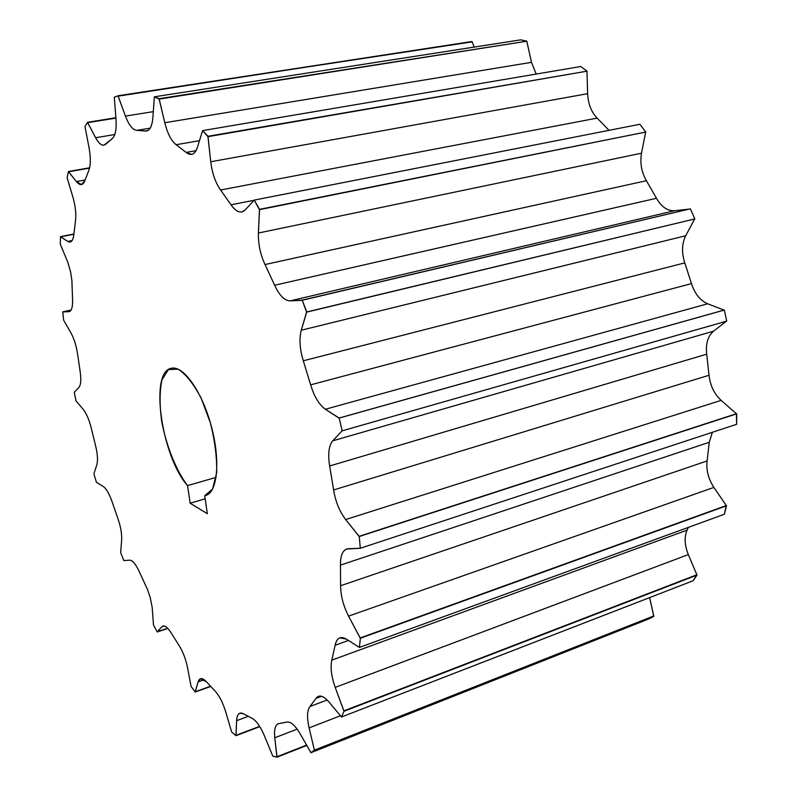 <?xml version="1.0" encoding="UTF-8"?>
<svg xmlns="http://www.w3.org/2000/svg" width="797" height="797" viewBox="0 0 797 797"><rect width="100%" height="100%" fill="white"/><g stroke="black" fill="none" stroke-linecap="round" stroke-linejoin="round"><path stroke-width="1.2" d="M648.768 618.95L653.849 616.3L649.635 597.601L653.689 615.961L314.397 750.146L309.097 727.88C306.785 717.569 307.074 710.446 309.953 706.501L315.961 698.421C318.949 694.406 323.273 695.582 328.952 701.968L341.465 717.001L344.035 711.253L335.198 687.383C331.353 676.424 330.217 667.348 331.811 660.135L335.129 645.281C336.782 637.909 340.508 635.837 346.326 639.084L359.397 647.433L360.354 638.258L348.558 616.131C343.348 605.859 340.698 595.718 340.608 585.715L340.449 565.123C340.369 554.951 342.959 549.482 348.229 548.715L360.284 548.266L359.268 536.511L345.639 519.554C339.552 511.505 335.537 501.642 333.614 489.956L329.669 465.976C327.726 454.19 328.753 445.802 332.757 440.801L342.142 430.828L339.163 418.066L325.365 409.25C319.139 404.766 314.227 396.627 310.641 384.841L303.308 360.802C299.732 349.046 299.054 338.855 301.266 330.227L306.745 311.966L302.212 300.12L290.098 300.887C284.539 300.668 279.388 295.458 274.646 285.246L265.022 264.544C260.34 254.462 258.138 243.962 258.407 233.023L259.553 209.352L254.203 200.107L245.187 209.95C240.953 213.855 236.241 212.132 231.05 204.799L220.57 190.005C215.489 182.812 212.221 173.387 210.747 161.751L207.987 136.277L202.607 130.608L197.397 147.405C194.827 154.568 191.061 156.232 186.109 152.406L176.137 144.715C171.325 140.959 167.539 133.637 164.78 122.738L159.111 98.689L154.349 96.816L152.885 117.717C151.998 126.922 149.447 131.356 145.253 131.027L136.825 130.359C132.75 129.991 128.955 125.239 125.438 116.103L118.036 95.76L114.3 97.274L116.013 119.57C116.591 129.602 115.316 135.978 112.178 138.688L105.871 144.108C102.813 146.668 99.386 144.536 95.61 137.722L87.531 122.3L84.98 126.534L89.115 148.083C90.848 157.965 90.728 165.457 88.766 170.548L84.801 180.73C82.858 185.611 80.059 185.89 76.382 181.567L68.462 171.504L67.107 177.711L72.896 197.048C75.446 206.074 76.313 213.985 75.506 220.759L73.862 234.368C73.045 240.933 70.983 243.284 67.695 241.421L60.502 236.629L60.283 244.161L67.655 261.874L70.614 271.966L71.889 280.534L72.577 299.493C72.806 307.164 71.561 311.219 68.831 311.667L62.804 311.836L63.591 320.125L70.803 332.628C74.121 338.705 76.392 345.938 77.628 354.316L80.108 371.272C81.304 379.551 80.886 384.961 78.873 387.521L74.28 392.254L75.984 400.851L83.157 409.299C86.514 413.553 89.234 419.899 91.326 428.358L95.54 445.533C97.593 453.971 98.021 460.417 96.806 464.87L93.907 473.777L96.407 482.265L103.142 486.389C106.34 488.661 109.338 493.841 112.158 501.941L117.886 518.488C120.696 526.668 121.951 533.821 121.652 539.958L120.656 552.6L123.844 560.59L129.742 560.161C132.581 560.321 135.709 564.057 139.126 571.379L147.455 589.431L150.264 597.67L152.197 607.493L153.462 624.908L157.218 631.971L161.851 626.761C164.132 624.689 167.211 626.701 171.076 632.798L179.016 645.401C182.951 651.677 185.811 659.149 187.574 667.816L191.051 686.386L195.215 692.025L210.488 686.257L195.205 691.756L198.094 681.903L195.215 692.025L210.677 686.466L195.215 692.025L191.051 686.386L187.574 667.816C185.811 659.149 182.951 651.677 179.016 645.401L171.076 632.798C167.898 627.707 165.178 625.456 162.917 626.043L161.851 626.761L164.212 625.974L161.851 626.761L157.248 631.762L167.709 628.265L157.218 631.971L167.848 628.405L157.218 631.971L153.462 624.908L152.197 607.493L150.264 597.67L147.455 589.431L139.126 571.379C135.709 564.057 132.581 560.321 129.742 560.161L123.844 560.59L124.332 560.44L123.844 560.59L120.656 552.6L121.652 539.958C121.951 533.821 120.696 526.668 117.886 518.488L112.158 501.941C109.338 493.841 106.34 488.661 103.142 486.389L96.407 482.265L93.907 473.777L96.806 464.87C98.021 460.417 97.593 453.971 95.54 445.533L91.326 428.358C89.234 419.899 86.514 413.553 83.157 409.299L75.984 400.851L74.28 392.254L78.873 387.521C80.886 384.961 81.304 379.551 80.108 371.272L77.628 354.316C76.392 345.938 74.121 338.705 70.803 332.628L63.591 320.125L62.804 311.836L71.003 310.172L62.923 311.956L69.209 311.617C71.69 310.79 72.806 306.755 72.577 299.493L71.889 280.534L70.614 271.966L67.655 261.874L60.283 244.161L60.502 236.629L73.872 234.228L60.642 236.829L67.695 241.421L72.119 240.545L67.695 241.421L70.146 242.049C72.109 241.561 73.354 239 73.862 234.368L75.506 220.759C76.313 213.985 75.446 206.074 72.896 197.048L67.107 177.711L68.462 171.504L89.563 168.097L68.582 171.783L76.382 181.567L85.05 180.022L76.382 181.567L81.483 184.595L84.801 180.73L88.766 170.548C90.728 165.457 90.848 157.965 89.115 148.083L84.98 126.534L87.531 122.3L115.904 118.115L87.64 122.658L95.61 137.722L114.798 134.534L95.61 137.722C98.459 142.992 101.229 145.472 103.909 145.184L112.178 138.688C115.316 135.978 116.591 129.602 116.013 119.57L114.3 97.274L118.036 95.76L472.093 41.872L118.036 95.76L472.033 41.504L118.125 96.158L125.438 116.103L153.333 111.63L125.438 116.103C128.955 125.239 132.75 129.991 136.825 130.359L150.215 128.148L136.825 130.359L146.598 131.027C150.065 130.21 152.157 125.767 152.885 117.717L154.349 96.816L520.77 39.85L526.897 41.195L520.77 39.85L154.349 96.816L159.151 99.117L526.897 41.195L159.111 98.689L526.897 41.195L159.151 99.117L164.78 122.738L531.479 62.335L526.887 41.574L531.479 62.335L164.78 122.738C167.539 133.637 171.325 140.959 176.137 144.715L199.529 140.68L176.137 144.715L186.109 152.406L191.609 154.379C194.109 153.881 196.042 151.56 197.397 147.405L202.607 130.608L580.674 66.52L587.07 71.162L580.674 66.52L202.607 130.608L207.957 136.676L587.07 71.162L207.987 136.277L587.07 71.162L207.957 136.676L210.747 161.751L587.628 93.677L586.99 71.521L587.628 93.677L210.747 161.751C212.221 173.387 215.489 182.812 220.57 190.005L597.142 118.105C591.334 112.108 588.166 103.959 587.628 93.677C588.166 103.959 591.334 112.108 597.142 118.105L609.028 130.329L597.142 118.105L220.57 190.005L231.05 204.799C234.697 210.119 238.293 212.5 241.83 211.942L245.187 209.95L254.203 200.107L639.911 124.262L645.779 132.033L639.911 124.262L254.203 200.107L259.453 209.671L645.779 132.033L259.553 209.352L645.779 132.033L259.453 209.671L258.407 233.023L641.505 153.203L645.61 132.322L641.505 153.203L258.407 233.023C258.138 243.962 260.34 254.462 265.022 264.544L646.397 180.72C641.505 172.162 639.871 162.986 641.505 153.203C639.871 162.986 641.505 172.162 646.397 180.72L656.479 198.284L646.397 180.72L265.022 264.544L274.646 285.246C279.388 295.458 284.539 300.668 290.098 300.887L674.661 210.717C667.497 211.085 661.44 206.941 656.479 198.284L274.646 285.246L656.479 198.284C661.44 206.941 667.497 211.085 674.661 210.717L290.098 300.887L302.043 300.31L690.371 208.824L694.845 218.916L690.371 208.824L302.212 300.12L306.576 312.145L694.845 218.916L306.745 311.966L694.845 218.916L306.576 312.145L301.266 330.227L685.689 235.763L694.605 219.085L685.689 235.763L301.266 330.227C299.054 338.855 299.732 349.046 303.308 360.802L684.802 262.871C681.545 252.739 681.843 243.703 685.689 235.763C681.843 243.703 681.545 252.739 684.802 262.871L691.487 283.593L684.802 262.871L303.308 360.802L310.641 384.841C314.227 396.627 319.139 404.766 325.365 409.25L707.656 303.777C700.155 300.479 694.765 293.754 691.487 283.593L310.641 384.841L691.487 283.593C694.765 293.754 700.155 300.479 707.656 303.777L325.365 409.25L338.934 418.086L724.055 310.103L707.656 303.777L724.055 310.103L339.163 418.066L724.334 310.063L726.705 321.121L724.334 310.063L339.163 418.066L342.142 430.828L332.757 440.801L713.544 331.183L726.306 321.241L713.544 331.183L332.757 440.801C328.753 445.802 327.726 454.19 329.669 465.976L706.7 354.177C705.554 343.816 707.836 336.145 713.544 331.183C707.836 336.145 705.554 343.816 706.7 354.177L709.041 375.267L706.7 354.177L329.669 465.976L333.614 489.956C335.537 501.642 339.552 511.505 345.639 519.554L721.136 400.383C714.222 393.927 710.197 385.559 709.041 375.267L333.614 489.956L709.041 375.267C710.197 385.559 714.222 393.927 721.136 400.383L345.639 519.554L359.029 536.351L736.398 413.723L721.136 400.383L736.398 413.723L359.029 536.351L736.398 413.723L736.667 424.293L736.697 413.832L359.268 536.511L360.284 548.266L346.685 549.003C342.411 550.757 340.329 556.137 340.449 565.123L709.26 442.285L712.379 432.293L709.26 442.285L707.098 460.945L709.26 442.285L340.449 565.123L340.608 585.715C340.698 595.718 343.348 605.859 348.558 616.131L713.883 487.415C708.334 478.848 706.062 470.021 707.098 460.945L340.608 585.715L707.098 460.945C706.062 470.021 708.334 478.848 713.883 487.415L348.558 616.131L360.114 637.969L726.286 505.547L713.883 487.415L726.286 505.547L360.114 637.969L726.286 505.547L724.284 514.274L726.555 505.776L360.354 638.258L359.397 647.433L346.326 639.084L339.911 637.829C337.52 638.756 335.926 641.236 335.129 645.281L348.508 640.449L335.129 645.281L331.811 660.135C330.217 667.348 331.353 676.424 335.198 687.383L688.329 554.592C684.583 545.158 684.165 537.009 687.074 530.144L688.369 527.375L687.074 530.144L331.811 660.135L687.074 530.144C684.165 537.009 684.583 545.158 688.329 554.592L335.198 687.383L343.826 710.884L696.837 574.767L688.329 554.592L696.837 574.767L343.826 710.884L696.837 574.767L693.051 580.774L697.056 575.075L344.035 711.253L341.465 717.001L328.952 701.968C324.857 697.226 321.34 695.343 318.382 696.339L315.961 698.421L321.58 696.299L315.961 698.421L309.953 706.501C307.074 710.446 306.785 717.569 309.097 727.88L340.508 715.726L309.097 727.88L314.397 750.146L653.849 616.3L648.768 618.95L310.9 752.717L314.397 750.146L653.849 616.3L314.556 750.545L310.9 752.717L648.768 618.95M689.086 209.123L674.661 210.717L689.086 209.123M536.192 74.061L531.479 62.335L536.192 74.061M474.285 47.073L472.093 41.872L474.285 47.073M204.211 679.721L198.094 681.903L204.211 679.721M206.513 681.873L200.455 678.735L198.094 681.903C199.599 677.53 202.398 677.52 206.513 681.873L214.991 690.959C219.215 695.502 222.781 702.426 225.681 711.741L231.658 732.025L236.012 735.681L236.609 720.697C237.078 714.032 239.349 711.741 243.434 713.813L251.902 718.217C256.126 720.418 260.25 726.177 264.265 735.472L272.783 756.114L277.007 757.15L274.786 737.763C273.959 729.016 275.403 724.274 279.099 723.537L286.8 722.112C290.646 721.415 295.069 725.26 300.07 733.648L310.75 752.318L300.07 733.648C295.069 725.26 290.646 721.415 286.8 722.112L278.163 723.746C275.144 725.22 274.019 729.893 274.786 737.763L297.171 729.125L274.786 737.763L276.898 756.771L306.616 745.095L277.007 757.15L306.815 745.444L277.007 757.15L272.783 756.114L264.265 735.472C260.25 726.177 256.126 720.418 251.902 718.217L243.434 713.813L239.807 713.185C237.895 713.982 236.829 716.493 236.609 720.697L248.106 716.383L236.609 720.697L235.962 735.342L259.633 726.356L236.012 735.681L259.812 726.645L236.012 735.681L231.658 732.025L225.681 711.741C222.781 702.426 219.215 695.502 214.991 690.959L206.513 681.873M190.164 503.226L187.534 485.622C176.127 470.529 166.394 446.171 161.642 421.125C159.49 404.806 159.589 391.058 161.94 379.89L168.386 369.609L178.1 369.15C185.811 374.052 193.462 383.646 201.063 397.952L210.378 422.838C214.941 441.06 217.033 457.667 216.654 472.661L212.65 488.959L204.719 495.724L207.34 513.696L190.164 503.226L187.534 485.622L216.107 477.363L187.534 485.622C161.612 456.422 149.228 371.89 171.216 368.324C183.041 364.896 201.91 391.197 211.175 425.698C220.61 460.158 217.631 492.426 205.706 495.495L204.719 495.724L207.34 513.696L190.164 503.226L205.168 498.792L190.164 503.226M71.112 310.003L62.804 311.836L71.112 310.003M73.902 233.999L60.502 236.629L73.902 233.999M89.633 167.788L68.462 171.504L89.633 167.788M115.874 117.757L87.531 122.3L115.874 117.757M147.853 130.598L145.253 131.027L147.853 130.598M196.022 150.663L186.109 152.406L196.022 150.663M254.153 200.256L231.05 204.799L254.153 200.256M726.705 321.121L342.142 430.828L726.705 321.121M736.667 424.293L360.284 548.266L736.667 424.293M724.284 514.274L359.397 647.433L724.284 514.274M693.051 580.774L341.465 717.001L693.051 580.774M327.129 699.985L309.953 706.501L327.129 699.985"/></g></svg>
